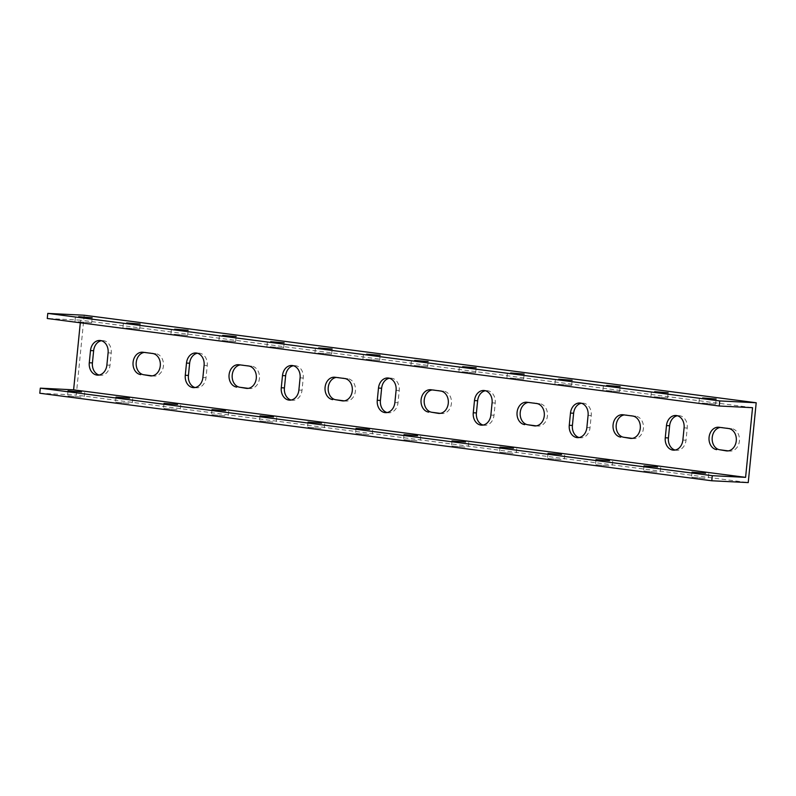 <?xml version="1.0" encoding="UTF-8"?>
<svg xmlns="http://www.w3.org/2000/svg" width="796" height="796" viewBox="0 0 796 796"><rect width="100%" height="100%" fill="white"/><g stroke="black" fill="none" stroke-linecap="round" stroke-linejoin="round"><path stroke-width="0.6" stroke-dasharray="3.98 2.98" d="M84.217 315.226L76.247 395.075L748.23 482.595M152.245 375.861L153.509 376.02A11.244 8.865 -87.1 0 0 154.066 376.07A11.244 8.865 -87.1 0 0 163.459 365.633A11.244 8.865 -87.1 0 0 155.747 353.663L146.146 352.409A11.244 8.865 -87.1 0 0 145.588 352.359A11.244 8.865 -87.1 0 0 144.275 352.419M248.243 388.358L249.506 388.528A11.244 8.865 -87.1 0 0 250.063 388.577A11.244 8.865 -87.1 0 0 259.456 378.14A11.244 8.865 -87.1 0 0 251.745 366.16L242.143 364.916A11.244 8.865 -87.1 0 0 241.586 364.866A11.244 8.865 -87.1 0 0 240.273 364.916M344.24 400.866L345.504 401.035A11.244 8.865 -87.1 0 0 346.061 401.085A11.244 8.865 -87.1 0 0 355.454 390.647A11.244 8.865 -87.1 0 0 347.743 378.667L338.141 377.413A11.244 8.865 -87.1 0 0 337.584 377.364A11.244 8.865 -87.1 0 0 336.27 377.423M440.238 413.373L441.501 413.532A11.244 8.865 -87.1 0 0 442.059 413.582A11.244 8.865 -87.1 0 0 451.451 403.144A11.244 8.865 -87.1 0 0 443.74 391.174L434.138 389.921A11.244 8.865 -87.1 0 0 433.581 389.871A11.244 8.865 -87.1 0 0 432.268 389.931M536.235 425.87L537.509 426.039A11.244 8.865 -87.1 0 0 538.056 426.089A11.244 8.865 -87.1 0 0 547.449 415.651A11.244 8.865 -87.1 0 0 539.738 403.671L530.136 402.418A11.244 8.865 -87.1 0 0 529.579 402.368A11.244 8.865 -87.1 0 0 528.265 402.428M632.233 438.377L633.507 438.536A11.244 8.865 -87.1 0 0 634.054 438.586A11.244 8.865 -87.1 0 0 643.447 428.158A11.244 8.865 -87.1 0 0 635.735 416.179L626.134 414.925A11.244 8.865 -87.1 0 0 625.576 414.875A11.244 8.865 -87.1 0 0 624.263 414.935M728.231 450.874L729.504 451.043A11.244 8.865 -87.1 0 0 730.051 451.093A11.244 8.865 -87.1 0 0 739.444 440.656A11.244 8.865 -87.1 0 0 731.733 428.676L722.131 427.432A11.244 8.865 -87.1 0 0 721.574 427.382A11.244 8.865 -87.1 0 0 720.261 427.442M675.088 450.058A11.244 8.865 -87.1 0 0 676.65 450.317A11.244 8.865 -87.1 0 0 686.013 440.228L687.227 428.029A11.244 8.865 -87.1 0 0 678.988 415.651A11.244 8.865 -87.1 0 0 677.406 415.751M579.09 437.551A11.244 8.865 -87.1 0 0 580.652 437.81A11.244 8.865 -87.1 0 0 590.015 427.731L591.229 415.532A11.244 8.865 -87.1 0 0 582.99 403.154A11.244 8.865 -87.1 0 0 581.408 403.254M483.082 425.054A11.244 8.865 -87.1 0 0 484.655 425.313A11.244 8.865 -87.1 0 0 494.008 415.223L495.231 403.025A11.244 8.865 -87.1 0 0 486.993 390.647A11.244 8.865 -87.1 0 0 485.411 390.746M387.085 412.547A11.244 8.865 -87.1 0 0 388.647 412.806A11.244 8.865 -87.1 0 0 398.01 402.716L399.234 390.518A11.244 8.865 -87.1 0 0 390.995 378.14A11.244 8.865 -87.1 0 0 389.413 378.239M291.087 400.05A11.244 8.865 -87.1 0 0 292.649 400.298A11.244 8.865 -87.1 0 0 302.012 390.219L303.236 378.02A11.244 8.865 -87.1 0 0 294.998 365.643A11.244 8.865 -87.1 0 0 293.416 365.742M195.09 387.543A11.244 8.865 -87.1 0 0 196.652 387.801A11.244 8.865 -87.1 0 0 206.015 377.712L207.239 365.513A11.244 8.865 -87.1 0 0 199 353.135A11.244 8.865 -87.1 0 0 197.418 353.235M99.092 375.035A11.244 8.865 -87.1 0 0 100.654 375.294A11.244 8.865 -87.1 0 0 110.017 365.215L111.241 353.006A11.244 8.865 -87.1 0 0 103.002 340.628A11.244 8.865 -87.1 0 0 101.42 340.728M39.8 393.244L76.247 395.075M81.013 397.045L67.511 395.95L81.013 397.045M129.012 403.293L115.51 402.199L129.012 403.293M177.011 409.542L163.508 408.457L177.011 409.542M225.009 415.801L211.507 414.706L225.009 415.801M273.008 422.049L259.506 420.955L273.008 422.049M321.007 428.298L307.505 427.213L321.007 428.298M369.006 434.556L355.504 433.462L369.006 434.556M417.005 440.805L403.502 439.71L417.005 440.805M465.003 447.053L451.501 445.969L465.003 447.053M513.002 453.312L499.5 452.218L513.002 453.312M561.001 459.561L547.499 458.466L561.001 459.561M609 465.809L595.498 464.725L609 465.809M656.998 472.058L643.496 470.973L656.998 472.058M704.997 478.316L691.495 477.222L704.997 478.316M80.306 322.788L80.565 320.151L752.548 407.681M80.565 320.151L47.263 318.49M78.167 321.763L91.659 322.858L78.167 321.763M126.166 328.022L139.658 329.106L126.166 328.022M174.165 334.27L187.657 335.365L174.165 334.27M222.164 340.519L235.656 341.613L222.164 340.519M270.162 346.777L283.655 347.862L270.162 346.777M318.161 353.026L331.653 354.111L318.161 353.026M366.16 359.275L379.652 360.369L366.16 359.275M414.159 365.523L427.651 366.618L414.159 365.523M462.158 371.782L475.65 372.866L462.158 371.782M510.156 378.03L523.649 379.125L510.156 378.03M558.155 384.279L571.647 385.373L558.155 384.279M606.154 390.538L619.646 391.622L606.154 390.538M654.153 396.786L667.645 397.881L654.153 396.786M702.152 403.035L715.644 404.129L702.152 403.035M143.001 352.25L146.146 352.409M151.479 375.921L153.509 376.02M152.603 353.504L155.747 353.663M238.999 364.757L242.143 364.916M247.476 388.428L249.506 388.528M248.601 366.001L251.745 366.16M334.997 377.254L338.141 377.413M343.474 400.925L345.504 401.035M344.598 378.508L347.743 378.667M430.994 389.761L434.138 389.921M439.472 413.432L441.501 413.532M440.596 391.015L443.74 391.174M526.992 402.269L530.136 402.418M535.469 425.94L537.509 426.039M536.594 403.512L539.738 403.671M622.989 414.766L626.134 414.925M631.467 438.437L633.507 438.536M632.591 416.019L635.735 416.179M718.987 427.273L722.131 427.432M727.464 450.944L729.504 451.043M728.589 428.527L731.733 428.676M684.082 427.87L687.227 428.029M682.868 440.069L686.013 440.228M588.085 415.373L591.229 415.532M586.871 427.571L590.015 427.731M492.087 402.866L495.231 403.025M490.873 415.064L494.008 415.223M396.09 390.368L399.234 390.518M394.876 402.567L398.01 402.716M300.092 377.861L303.236 378.02M298.878 390.06L302.012 390.219M204.094 365.354L207.239 365.513M202.881 377.553L206.015 377.712M108.097 352.857L111.241 353.006M106.883 365.056L110.017 365.215M142.454 352.2L145.588 352.359M150.922 375.911L154.066 376.07M238.452 364.707L241.586 364.866M246.919 388.418L250.063 388.577M334.449 377.204L337.584 377.364M342.917 400.925L346.061 401.085M430.447 389.712L433.581 389.871M438.914 413.423L442.059 413.582M526.445 402.219L529.579 402.368M534.912 425.93L538.056 426.089M622.442 414.716L625.576 414.875M630.91 438.437L634.054 438.586M718.44 427.223L721.574 427.382M726.907 450.934L730.051 451.093M675.844 415.492L678.988 415.651M673.506 450.158L676.65 450.317M579.846 402.995L582.99 403.154M577.508 437.651L580.652 437.81M483.849 390.488L486.993 390.647M481.51 425.154L484.655 425.313M387.851 377.991L390.995 378.14M385.513 412.646L388.647 412.806M291.853 365.483L294.998 365.643M289.515 400.149L292.649 400.298M195.856 352.976L199 353.135M193.518 387.642L196.652 387.801M99.858 340.479L103.002 340.628M97.52 375.135L100.654 375.294M91.659 322.858L92.167 317.773M74.973 321.196L75.481 316.111M139.658 329.106L140.166 324.022M122.972 327.445L123.479 322.36M187.657 335.365L188.164 330.28M170.971 333.693L171.478 328.609M235.656 341.613L236.163 336.529M218.97 339.942L219.477 334.867M283.655 347.862L284.162 342.777M266.968 346.2L267.476 341.116M331.653 354.111L332.161 349.036M314.967 352.449L315.475 347.364M379.652 360.369L380.16 355.285M362.966 358.697L363.474 353.623M427.651 366.618L428.158 361.533M410.965 364.956L411.472 359.872M475.65 372.866L476.157 367.792M458.964 371.205L459.471 366.12M523.649 379.125L524.156 374.04M506.962 377.453L507.47 372.379M571.647 385.373L572.155 380.289M554.961 383.712L555.469 378.627M619.646 391.622L620.154 386.548M602.96 389.96L603.467 384.876M667.645 397.881L668.152 392.796M650.959 396.209L651.466 391.135M715.644 404.129L716.151 399.045M698.958 402.468L699.465 397.383M708.689 473.809L708.181 478.884M692.003 472.137L691.495 477.222M660.69 467.55L660.183 472.635M644.004 465.889L643.496 470.973M612.691 461.302L612.184 466.386M596.005 459.64L595.498 464.725M564.692 455.053L564.185 460.138M548.006 453.382L547.499 458.466M516.694 448.795L516.186 453.879M500.007 447.133L499.5 452.218M468.695 442.546L468.187 447.631M452.009 440.885L451.501 445.969M420.696 436.298L420.189 441.382M404.01 434.626L403.502 439.71M372.697 430.039L372.19 435.123M356.011 428.377L355.504 433.462M324.698 423.79L324.191 428.875M308.012 422.129L307.505 427.213M276.7 417.542L276.192 422.626M260.013 415.87L259.506 420.955M228.701 411.293L228.193 416.368M212.015 409.622L211.507 414.706M180.702 405.035L180.195 410.119M164.016 403.373L163.508 408.457M132.703 398.786L132.196 403.87M116.017 397.124L115.51 402.199M84.704 392.537L84.197 397.612M68.018 390.866L67.511 395.95"/><path stroke-width="1.19" d="M756.2 402.756L84.217 315.226L47.77 313.405L719.753 400.925L756.2 402.756L748.23 482.595L711.783 480.774L39.8 393.244L40.307 388.159L73.61 389.831L745.593 477.351L712.291 475.69L40.307 388.159M144.275 352.419A11.244 8.865 -87.1 0 0 136.156 363.633A11.244 8.865 -87.1 0 0 143.917 374.777L152.245 375.861M240.273 364.916A11.244 8.865 -87.1 0 0 232.153 376.13A11.244 8.865 -87.1 0 0 239.914 387.274L248.243 388.358M336.27 377.423A11.244 8.865 -87.1 0 0 328.161 388.637A11.244 8.865 -87.1 0 0 335.912 399.781L344.24 400.866M432.268 389.931A11.244 8.865 -87.1 0 0 424.159 401.144A11.244 8.865 -87.1 0 0 431.91 412.288L440.238 413.373M528.265 402.428A11.244 8.865 -87.1 0 0 520.156 413.641A11.244 8.865 -87.1 0 0 527.907 424.785L536.235 425.87M624.263 414.935A11.244 8.865 -87.1 0 0 616.154 426.149A11.244 8.865 -87.1 0 0 623.905 437.293L632.233 438.377M720.261 427.442A11.244 8.865 -87.1 0 0 712.151 438.656A11.244 8.865 -87.1 0 0 719.902 449.79L728.231 450.874M677.406 415.751A11.244 8.865 -87.1 0 0 669.625 425.741L668.411 437.939A11.244 8.865 -87.1 0 0 675.088 450.058M581.408 403.254A11.244 8.865 -87.1 0 0 573.627 413.233L572.414 425.432A11.244 8.865 -87.1 0 0 579.09 437.551M485.411 390.746A11.244 8.865 -87.1 0 0 477.63 400.736L476.416 412.935A11.244 8.865 -87.1 0 0 483.082 425.054M389.413 378.239A11.244 8.865 -87.1 0 0 381.632 388.229L380.418 400.428A11.244 8.865 -87.1 0 0 387.085 412.547M293.416 365.742A11.244 8.865 -87.1 0 0 285.635 375.722L284.421 387.921A11.244 8.865 -87.1 0 0 291.087 400.05M197.418 353.235A11.244 8.865 -87.1 0 0 189.637 363.225L188.423 375.423A11.244 8.865 -87.1 0 0 195.09 387.543M101.42 340.728A11.244 8.865 -87.1 0 0 93.639 350.718L92.426 362.916A11.244 8.865 -87.1 0 0 99.092 375.035M702.659 397.96L716.151 399.045L702.659 397.96M654.66 391.702L668.152 392.796L654.66 391.702M606.661 385.453L620.154 386.548L606.661 385.453M558.663 379.204L572.155 380.289L558.663 379.204M510.664 372.946L524.156 374.04L510.664 372.946M462.665 366.697L476.157 367.792L462.665 366.697M414.666 360.449L428.158 361.533L414.666 360.449M366.667 354.19L380.16 355.285L366.667 354.19M318.669 347.942L332.161 349.036L318.669 347.942M270.67 341.693L284.162 342.777L270.67 341.693M222.671 335.434L236.163 336.529L222.671 335.434M174.672 329.186L188.164 330.28L174.672 329.186M126.673 322.937L140.166 324.022L126.673 322.937M78.675 316.679L92.167 317.773L78.675 316.679M705.505 473.232L692.003 472.137L705.505 473.232M657.506 466.983L644.004 465.889L657.506 466.983M609.507 460.725L596.005 459.64L609.507 460.725M561.508 454.476L548.006 453.382L561.508 454.476M513.51 448.228L500.007 447.133L513.51 448.228M465.511 441.969L452.009 440.885L465.511 441.969M417.512 435.72L404.01 434.626L417.512 435.72M369.513 429.472L356.011 428.377L369.513 429.472M321.514 423.213L308.012 422.129L321.514 423.213M273.516 416.965L260.013 415.87L273.516 416.965M225.517 410.716L212.015 409.622L225.517 410.716M177.518 404.458L164.016 403.373L177.518 404.458M129.519 398.209L116.017 397.124L129.519 398.209M81.51 391.96L68.018 390.866L81.51 391.96M47.77 313.405L47.263 318.49L719.246 406.01L752.548 407.681L745.593 477.351M73.61 389.831L80.306 322.788M140.773 374.618A11.244 8.865 92.9 0 1 133.051 362.638A11.244 8.865 92.9 0 1 142.454 352.2A11.244 8.865 92.9 0 1 143.001 352.25L152.603 353.504A11.244 8.865 92.9 0 1 160.314 365.483A11.244 8.865 92.9 0 1 150.922 375.911A11.244 8.865 92.9 0 1 150.374 375.861L143.917 374.777M236.77 387.115A11.244 8.865 92.9 0 1 229.049 375.145A11.244 8.865 92.9 0 1 238.452 364.707A11.244 8.865 92.9 0 1 238.999 364.757L248.601 366.001A11.244 8.865 92.9 0 1 256.312 377.981A11.244 8.865 92.9 0 1 246.919 388.418A11.244 8.865 92.9 0 1 246.372 388.368L239.914 387.274M332.768 399.622A11.244 8.865 92.9 0 1 325.057 387.642A11.244 8.865 92.9 0 1 334.449 377.204A11.244 8.865 92.9 0 1 334.997 377.254L344.598 378.508A11.244 8.865 92.9 0 1 352.31 390.488A11.244 8.865 92.9 0 1 342.917 400.925A11.244 8.865 92.9 0 1 342.37 400.876L335.912 399.781M428.765 412.129A11.244 8.865 92.9 0 1 421.054 400.149A11.244 8.865 92.9 0 1 430.447 389.712A11.244 8.865 92.9 0 1 430.994 389.761L440.596 391.015A11.244 8.865 92.9 0 1 448.307 402.985A11.244 8.865 92.9 0 1 438.914 413.423A11.244 8.865 92.9 0 1 438.367 413.373L431.91 412.288M524.763 424.626A11.244 8.865 92.9 0 1 517.052 412.656A11.244 8.865 92.9 0 1 526.445 402.219A11.244 8.865 92.9 0 1 526.992 402.269L536.594 403.512A11.244 8.865 92.9 0 1 544.305 415.492A11.244 8.865 92.9 0 1 534.912 425.93A11.244 8.865 92.9 0 1 534.365 425.88L527.907 424.785M620.761 437.133A11.244 8.865 92.9 0 1 613.049 425.154A11.244 8.865 92.9 0 1 622.442 414.716A11.244 8.865 92.9 0 1 622.989 414.766L632.591 416.019A11.244 8.865 92.9 0 1 640.302 427.999A11.244 8.865 92.9 0 1 630.91 438.437A11.244 8.865 92.9 0 1 630.362 438.387L623.905 437.293M716.758 449.64A11.244 8.865 92.9 0 1 709.047 437.661A11.244 8.865 92.9 0 1 718.44 427.223A11.244 8.865 92.9 0 1 718.987 427.273L728.589 428.527A11.244 8.865 92.9 0 1 736.3 440.496A11.244 8.865 92.9 0 1 726.907 450.934A11.244 8.865 92.9 0 1 726.36 450.884L719.902 449.79M666.481 425.581A11.244 8.865 92.9 0 1 675.844 415.492A11.244 8.865 92.9 0 1 684.082 427.87L682.868 440.069A11.244 8.865 92.9 0 1 673.506 450.158A11.244 8.865 92.9 0 1 665.267 437.78L666.481 425.581L669.625 425.741M570.483 413.074A11.244 8.865 92.9 0 1 579.846 402.995A11.244 8.865 92.9 0 1 588.085 415.373L586.871 427.571A11.244 8.865 92.9 0 1 577.508 437.651A11.244 8.865 92.9 0 1 569.269 425.273L570.483 413.074L573.627 413.233M474.486 400.577A11.244 8.865 92.9 0 1 483.849 390.488A11.244 8.865 92.9 0 1 492.087 402.866L490.873 415.064A11.244 8.865 92.9 0 1 481.51 425.154A11.244 8.865 92.9 0 1 473.272 412.776L474.486 400.577L477.63 400.736M378.488 388.07A11.244 8.865 92.9 0 1 387.851 377.991A11.244 8.865 92.9 0 1 396.09 390.368L394.876 402.567A11.244 8.865 92.9 0 1 385.513 412.646A11.244 8.865 92.9 0 1 377.274 400.269L378.488 388.07L381.632 388.229M282.49 375.573A11.244 8.865 92.9 0 1 291.853 365.483A11.244 8.865 92.9 0 1 300.092 377.861L298.878 390.06A11.244 8.865 92.9 0 1 289.515 400.149A11.244 8.865 92.9 0 1 281.277 387.771L282.49 375.573L285.635 375.722M186.493 363.066A11.244 8.865 92.9 0 1 195.856 352.976A11.244 8.865 92.9 0 1 204.094 365.354L202.881 377.553A11.244 8.865 92.9 0 1 193.518 387.642A11.244 8.865 92.9 0 1 185.279 375.264L186.493 363.066L189.637 363.225M90.495 350.558A11.244 8.865 92.9 0 1 99.858 340.479A11.244 8.865 92.9 0 1 108.097 352.857L106.883 365.056A11.244 8.865 92.9 0 1 97.52 375.135A11.244 8.865 92.9 0 1 89.281 362.757L90.495 350.558L93.639 350.718M719.753 400.925L719.246 406.01M711.783 480.774L712.291 475.69M150.374 375.861L151.479 375.921M246.372 388.368L247.476 388.428M342.37 400.876L343.474 400.925M438.367 413.373L439.472 413.432M534.365 425.88L535.469 425.94M630.362 438.387L631.467 438.437M726.36 450.884L727.464 450.944M665.267 437.78L668.411 437.939M569.269 425.273L572.414 425.432M473.272 412.776L476.416 412.935M377.274 400.269L380.418 400.428M281.277 387.771L284.421 387.921M185.279 375.264L188.423 375.423M89.281 362.757L92.426 362.916"/></g></svg>
